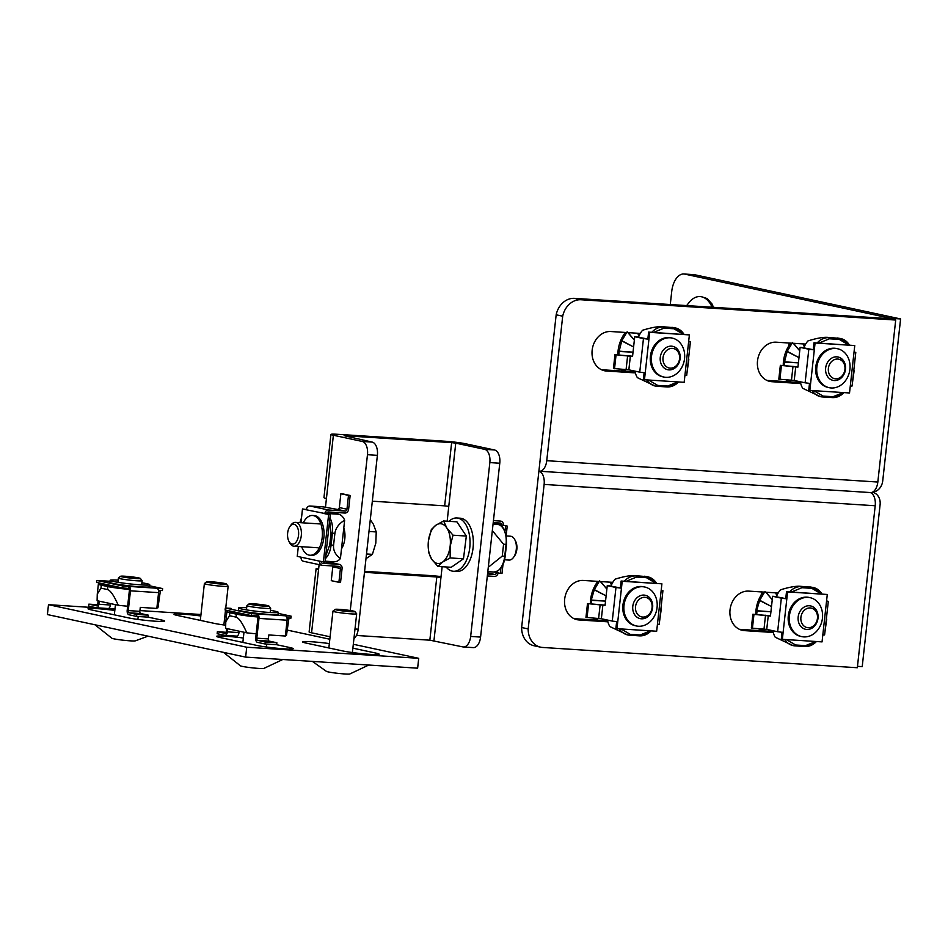 <?xml version="1.0" encoding="UTF-8"?>
<svg xmlns="http://www.w3.org/2000/svg" width="948" height="948" viewBox="0 0 948 948"><rect width="100%" height="100%" fill="white"/><g stroke="black" fill="none" stroke-linecap="round" stroke-linejoin="round"><path stroke-width="1.42" d="M356.412 635.456L429.835 640.184L462.814 646.891A11.957 6.636 -86.3 0 0 463.347 646.974A11.957 6.636 -86.3 0 0 470.658 636.44L489.843 462.588A11.957 6.636 -86.3 0 0 484.618 449.34L455.751 443.143L448.771 506.362L444.659 505.853L451.639 442.633L455.751 443.143M447.172 521.199L448.771 506.362M442.147 566.703L433.947 640.694M489.843 462.588L499.774 463.228A11.957 6.636 -86.3 0 0 494.548 449.98L465.681 443.783A14.943 1.019 6.3 0 0 445.11 441.235L337.618 434.303A14.943 1.019 6.3 0 0 330.935 434.421A14.943 1.019 6.3 0 0 333.376 435.251L362.243 441.448L372.161 442.088L344.148 435.701L451.639 442.633M499.774 463.228L480.577 637.08L470.658 636.44M472.732 647.531A11.957 6.636 -86.3 0 0 473.277 647.614A11.957 6.636 -86.3 0 0 480.577 637.08M311.572 632.814L318.552 569.594A14.943 1.019 -173.7 0 1 316.099 568.753L309.119 631.972A14.943 1.019 6.3 0 0 311.572 632.814L330.082 636.783M429.835 640.184L436.815 576.976L440.927 577.486M372.327 501.184L444.659 505.853M372.161 442.088A11.957 6.636 93.7 0 1 377.387 455.348L358.202 629.199A11.957 6.636 93.7 0 1 353.924 638.656M362.243 441.448A11.957 6.636 93.7 0 1 367.469 454.708L350.262 610.524M325.46 507.358L333.376 435.251M318.552 569.594L319.132 564.641M341.505 548.762A15.938 8.84 -86.3 0 0 343.804 527.965M330.935 434.421L323.955 497.629A14.943 1.019 6.3 0 0 326.396 498.47M441.057 576.597A14.943 1.019 -173.7 0 0 430.274 575.566L364.589 571.336M436.815 576.976L364.482 572.308M316.099 568.753A14.943 1.019 -173.7 0 1 318.706 568.468M504.585 559.794L508.958 560.078A11.957 6.636 -86.3 0 0 513.579 557.317A11.957 6.636 -86.3 0 0 514.717 539.542A11.957 6.636 -86.3 0 0 514.266 538.772A11.957 6.636 -86.3 0 0 510.498 536.224L506.268 535.952M513.579 557.317L514.586 555.895A9.966 5.534 -86.3 0 0 515.546 541.083L514.717 539.542M448.996 521.317A26.698 14.812 93.7 0 1 456.877 517.987L460.183 518.201A26.698 14.812 93.7 0 1 468.585 523.912A26.698 14.812 93.7 0 1 471.986 554.035A26.698 14.812 93.7 0 1 456.746 571.478L453.44 571.265A26.698 14.812 93.7 0 1 446.058 566.963M456.877 517.987A26.698 14.812 93.7 0 1 465.278 523.699A26.698 14.812 93.7 0 1 468.679 553.822A26.698 14.812 93.7 0 1 453.44 571.265M443.605 520.973L456.924 521.827L466.333 536.058L463.477 558.787L451.224 567.295L437.905 566.43L431.731 559.225L428.508 552.21L428.449 540.751L431.352 529.482L436.009 525.133L443.605 520.973L446.84 527.989L453.014 535.193L466.333 536.058M463.477 558.787L450.17 557.934L442.562 562.081L437.905 566.43M453.014 535.193L450.11 546.463L450.17 557.934M446.84 527.989A19.92 11.056 93.7 0 1 450.11 546.463A19.92 11.056 93.7 0 1 442.562 562.081A19.92 11.056 93.7 0 1 431.731 559.225A19.92 11.056 93.7 0 1 428.449 540.751A19.92 11.056 93.7 0 1 436.009 525.133A19.92 11.056 93.7 0 1 446.84 527.989M289.887 526.543L290.906 525.121A11.957 6.636 93.7 0 1 295.515 522.36A11.957 6.636 93.7 0 1 301.369 534.719A11.957 6.636 93.7 0 1 293.975 546.214A11.957 6.636 93.7 0 1 289.839 543.05A11.957 6.636 93.7 0 1 289.756 542.896L288.939 541.355A9.966 5.534 93.7 0 1 289.887 526.543A9.966 5.534 93.7 0 1 297.482 527.491A9.966 5.534 93.7 0 1 296.677 541.249A9.966 5.534 93.7 0 1 289.01 541.486A9.966 5.534 93.7 0 1 288.939 541.355M368.985 531.472L376.238 531.935L373.37 524.232L370.301 519.634M366.509 553.964L372.41 554.343L375.799 543.228L376.238 531.935M365.987 558.668L372.41 554.343M328.553 510L310.043 506.031L323.268 506.884L337.464 509.431A1.991 1.647 102.1 0 0 339.337 507.571L340.865 493.742L342.524 493.849L350.144 495.484L348.497 495.377L346.968 509.206A1.991 1.647 -77.9 0 1 345.096 511.067L328.553 510A3.982 3.306 102.1 0 0 324.809 513.745L330.283 514.669L325.046 562.081L319.583 561.157A3.982 3.306 102.1 0 0 322.047 565.269A3.982 3.306 102.1 0 0 322.45 565.316L338.981 566.383A1.991 1.647 -77.9 0 1 340.427 568.468L338.898 582.297L331.267 580.662L332.795 566.833A1.991 1.647 102.1 0 0 332.736 565.98M325.069 561.88L331.575 562.78A3.982 3.306 -77.9 0 1 331.978 562.828A3.982 3.306 -77.9 0 1 332.369 562.946M338.898 582.297L340.545 582.404L342.074 568.575A3.982 3.306 -77.9 0 0 339.609 564.463A3.982 3.306 -77.9 0 0 339.206 564.416L331.575 562.78M340.865 493.742L348.497 495.377M310.043 506.031A3.982 3.306 102.1 0 0 306.299 509.775L326.468 513.852A1.991 1.647 -77.9 0 1 328.34 511.979L344.871 513.046A3.982 3.306 102.1 0 0 348.615 509.313L350.144 495.484M319.583 561.157L301.061 557.187A3.982 3.306 102.1 0 0 303.538 561.287A3.982 3.306 102.1 0 0 303.929 561.346M322.273 563.266L339.206 564.416M322.664 563.349A1.991 1.647 -77.9 0 1 321.218 561.512M301.061 557.187L297.245 556.369L298.336 546.498M300.966 522.715L302.483 508.958L306.334 509.526M302.483 508.958L306.299 509.775M326.468 513.852L330.283 514.669M328.624 514.563L323.387 561.974M309.996 555.244L311.655 555.35A19.92 11.056 -86.3 0 0 323.908 536.995A19.92 11.056 -86.3 0 0 315.115 515.712A19.92 11.056 -86.3 0 0 314.215 515.582L312.567 515.475A19.92 11.056 93.7 0 1 313.468 515.605A19.92 11.056 93.7 0 1 322.261 536.888A19.92 11.056 93.7 0 1 309.996 555.244A19.92 11.056 93.7 0 1 301.689 546.712M303.23 522.858A19.92 11.056 93.7 0 1 312.567 515.475M328.174 511.979L338.626 514.231A17.929 9.954 93.7 0 1 344.657 520.156C338.874 523.711 335.616 528.107 334.893 533.369L333.578 545.219C333.139 550.468 335.426 554.9 340.427 558.514A17.929 9.954 93.7 0 1 334.206 561.749L325.14 561.169M344.657 520.156L340.427 558.514M487.545 573.978L494.655 574.429A1.991 1.647 102.1 0 0 496.527 572.556L500.343 573.386L500.923 568.089M487.331 575.946L494.441 576.408A3.982 3.306 -77.9 0 0 498.15 572.912M500.947 521.151L500.544 521.092A3.982 3.306 -77.9 0 1 500.947 521.151A3.982 3.306 -77.9 0 1 503.412 525.251L501.765 525.145A1.991 1.647 102.1 0 0 500.331 523.071L493.209 522.609M500.544 521.092L493.434 520.63M502.973 564.593L501.99 573.493L500.343 573.386M506.185 535.501L507.227 526.069L493.138 523.296M504.988 531.33L505.58 525.962M507.227 526.069L503.412 525.251M502.262 556.085L503.578 544.235L506.054 544.401L504.739 556.251L502.262 556.085L488.291 567.26M492.332 530.607L503.578 544.235M528.178 628.915L544.128 484.416L875.205 505.758L857.324 667.736L542.671 647.46A19.92 16.519 -77.9 0 1 540.668 647.188A19.92 16.519 -77.9 0 1 528.178 628.915L521.637 627.517L538.902 471.156A11.957 6.636 93.7 0 0 539.436 471.227L870.513 492.569A11.957 6.636 -86.3 0 0 877.824 482.034L546.747 460.692A11.957 6.636 93.7 0 1 539.436 471.227M670.283 304.533L671.717 291.534A19.92 11.056 93.7 0 1 683.887 273.996L693.817 274.636A19.92 11.056 93.7 0 1 694.718 274.754L900.6 318.943L882.718 480.932A11.957 9.918 -77.9 0 1 872.515 492.154M544.128 484.416A11.957 6.636 -86.3 0 0 538.902 471.156L540.218 459.27M900.6 318.943L890.682 318.303L890.61 318.955M546.747 460.692L562.697 316.194L556.168 314.795L540.135 459.282M895.706 320.045L581.065 299.758L574.524 298.359L889.165 318.635L895.706 320.045L877.824 482.034M581.065 299.758A19.92 16.519 102.1 0 0 562.697 316.194M800.752 383.561L771.873 381.7A19.92 16.519 -77.9 0 1 769.871 381.416A19.92 16.519 -77.9 0 1 757.677 359.671A19.92 16.519 -77.9 0 1 776.234 342.192L805.646 344.088M635.373 372.896L606.495 371.035A19.92 16.519 -77.9 0 1 604.504 370.763A19.92 16.519 -77.9 0 1 592.31 349.018A19.92 16.519 -77.9 0 1 610.856 331.527L640.279 333.423M683.887 273.996A19.92 11.056 93.7 0 1 684.788 274.114L890.682 318.303M574.524 298.359A19.92 16.519 102.1 0 0 556.168 314.795M800.515 382.565L766.849 380.397M635.148 371.9L601.482 369.732M521.637 627.517A19.92 16.519 102.1 0 0 534.139 645.778L540.668 647.188M773.035 631.486L739.369 629.318M607.668 620.822L573.99 618.653M872.302 492.249A11.957 9.918 -77.9 0 1 872.681 492.32A11.957 9.918 -77.9 0 1 880.1 504.656L862.218 666.634L857.478 666.337M875.205 505.758A11.957 6.636 -86.3 0 0 870.193 492.545M773.272 632.482L744.393 630.621A19.92 16.519 -77.9 0 1 742.391 630.337A19.92 16.519 -77.9 0 1 730.197 608.592A19.92 16.519 -77.9 0 1 748.754 591.114L778.166 593.01M607.893 621.817L579.015 619.956A19.92 16.519 -77.9 0 1 577.024 619.684A19.92 16.519 -77.9 0 1 564.83 597.939A19.92 16.519 -77.9 0 1 583.375 580.449L612.799 582.345M712.126 307.235A31.272 17.36 -86.3 0 0 700.134 296.57A31.272 17.36 -86.3 0 0 693.521 298.407A31.272 17.36 -86.3 0 0 689.717 301.689L686.648 305.588M713.477 307.318L712.043 304.024A31.272 17.36 93.7 0 0 711.948 303.87L707.066 298.573A31.272 17.36 93.7 0 0 706.947 298.49L701.212 296.653M787.326 381.712A31.272 25.928 -77.9 0 1 786.342 379.804M783.238 365.513A31.272 25.928 -77.9 0 1 790.715 343.117M787.942 381.748L787.053 379.852M784.186 365.584L784.506 362.124L798.406 362.835M794.898 362.598L784.529 361.875A31.272 25.928 102.1 0 0 784.506 362.124M784.529 361.875L787.101 351.578L798.974 357.609M796.462 356.27L787.196 351.353A31.272 25.928 102.1 0 0 787.101 351.578M787.196 351.353L792.528 342.453M803.181 343.923L804.295 346.861M793.251 343.283L799.733 350.807M798.406 362.811L784.091 361.792M790.537 380.077L788.452 381.783M789.246 381.831L791.213 380.124M799.271 381.558L798.702 382.447M799.128 382.471L799.626 381.641M804.283 346.826L803.24 343.923M799.721 350.784L793.535 343.306M790.988 380.112L788.949 381.819M799.567 381.629L799.057 382.471M827.213 375.965A11.957 9.907 -77.9 0 1 827.426 362.551A11.957 9.907 -77.9 0 1 838.079 357.005A11.957 9.907 -77.9 0 1 843.921 361.413A11.957 9.907 -77.9 0 1 843.708 374.827A11.957 9.907 -77.9 0 1 833.055 380.373A11.957 9.907 -77.9 0 1 827.213 375.965M843.625 362.859A9.966 8.259 -77.9 0 1 837.155 378.726A9.966 8.259 -77.9 0 1 829.204 365.181A9.966 8.259 -77.9 0 1 843.625 362.859M621.947 371.059A31.272 25.928 -77.9 0 1 620.964 369.151M617.859 354.86A31.272 25.928 -77.9 0 1 625.348 332.464M622.563 371.095L621.675 369.199M618.807 354.919L619.127 351.459L633.027 352.182M629.531 351.933L619.151 351.222A31.272 25.928 102.1 0 0 619.127 351.459M619.151 351.222L621.734 340.925L633.608 346.944M631.084 345.605L621.817 340.699A31.272 25.928 102.1 0 0 621.734 340.925M621.817 340.699L627.149 331.788M637.803 333.269L638.916 336.196L637.874 333.269M627.872 332.63L634.354 340.142L628.157 332.641M633.027 352.146L618.724 351.127M625.159 369.424L623.073 371.13M623.867 371.178L625.834 369.459M633.892 370.905L633.335 371.782M633.75 371.817L634.248 370.976M625.609 369.447L623.571 371.154M634.2 370.976L633.679 371.806M661.834 365.3A11.957 9.907 -77.9 0 1 662.048 351.886A11.957 9.907 -77.9 0 1 672.701 346.34A11.957 9.907 -77.9 0 1 678.555 350.748A11.957 9.907 -77.9 0 1 678.33 364.162A11.957 9.907 -77.9 0 1 667.688 369.72A11.957 9.907 -77.9 0 1 661.834 365.3M678.247 352.194A9.966 8.259 -77.9 0 1 671.777 368.061A9.966 8.259 -77.9 0 1 663.825 354.528A9.966 8.259 -77.9 0 1 678.247 352.194M759.846 630.633A31.272 25.928 -77.9 0 1 758.862 628.725M755.757 614.434A31.272 25.928 -77.9 0 1 763.235 592.038M760.462 630.669L759.573 628.773M756.705 614.505L757.025 611.045L770.925 611.756L756.611 610.713L759.621 600.499L771.494 606.519M767.418 611.519L757.049 610.796A31.272 25.928 102.1 0 0 757.025 611.045M768.982 605.191L759.715 600.274A31.272 25.928 102.1 0 0 759.621 600.499M759.715 600.274L765.048 591.374M775.701 592.844L776.815 595.782L775.76 592.844M765.771 592.204L772.253 599.729L766.043 592.227M763.057 628.998L760.971 630.704M761.754 630.752L763.721 629.045M771.79 630.479L771.222 631.368M771.648 631.392L772.146 630.562M763.507 629.034L761.469 630.74M772.087 630.55L771.577 631.392M799.733 624.886A11.957 9.907 -77.9 0 1 799.946 611.472A11.957 9.907 -77.9 0 1 810.599 605.926A11.957 9.907 -77.9 0 1 816.441 610.334A11.957 9.907 -77.9 0 1 816.228 623.748A11.957 9.907 -77.9 0 1 805.575 629.294A11.957 9.907 -77.9 0 1 799.733 624.886M816.145 611.78A9.966 8.259 -77.9 0 1 809.663 627.647A9.966 8.259 -77.9 0 1 801.724 614.103A9.966 8.259 -77.9 0 1 816.145 611.78M594.467 619.98A31.272 25.928 -77.9 0 1 593.484 618.072M590.379 603.781A31.272 25.928 -77.9 0 1 597.856 581.385M595.083 620.016L594.195 618.12M591.327 603.84L591.647 600.38L605.547 601.103L591.244 600.048L594.254 589.846L606.128 595.865M602.051 600.854L591.671 600.143A31.272 25.928 102.1 0 0 591.647 600.38M603.603 594.526L594.337 589.62A31.272 25.928 102.1 0 0 594.254 589.846M594.337 589.62L599.669 580.709M610.322 582.191L611.436 585.117M600.392 581.551L606.874 589.064M597.678 618.345L595.593 620.051M596.387 620.099L598.354 618.38M606.412 619.826L605.855 620.703M606.27 620.739L606.767 619.897M611.424 585.082L610.394 582.191M606.862 589.052L600.677 581.562M598.129 618.369L596.091 620.075M606.72 619.885L606.199 620.727M634.354 614.221A11.957 9.907 -77.9 0 1 634.567 600.807A11.957 9.907 -77.9 0 1 645.221 595.261A11.957 9.907 -77.9 0 1 651.075 599.669A11.957 9.907 -77.9 0 1 650.849 613.083A11.957 9.907 -77.9 0 1 640.208 618.641A11.957 9.907 -77.9 0 1 634.354 614.221M650.766 601.115A9.966 8.259 -77.9 0 1 644.296 616.982A9.966 8.259 -77.9 0 1 636.345 603.449A9.966 8.259 -77.9 0 1 650.766 601.115M780.346 365.336L797.932 367.125L800.112 347.359L801.759 347.466L814.308 349.919L808.822 349.231L805.113 382.814L794.223 380.48L778.818 379.164L780.346 365.336L797.955 366.876M779.908 379.39L781.436 365.561M854.195 370.253L852.288 384.059M800.112 347.359L808.822 349.231M809.497 383.419L808.751 390.185L809.841 390.41L810.599 383.502L805.113 382.814M854.053 351.992L855.783 352.443L853.994 352.478L849.527 392.97L809.841 390.41M855.783 352.443L852.074 386.026L850.297 386.061M810.599 383.502L815.079 342.998L813.988 342.761L854.764 345.558L853.994 352.478M813.218 349.682L813.988 342.761M815.079 342.998L854.764 345.558M837.57 348.746L836.48 348.509A19.92 16.519 102.1 0 0 816.157 364.518A19.92 16.519 102.1 0 0 828.125 387.459L829.216 387.696A19.92 16.519 -77.9 0 1 817.247 364.755A19.92 16.519 -77.9 0 1 837.57 348.746A19.92 16.519 -77.9 0 1 849.929 369.282A19.92 16.519 -77.9 0 1 829.216 387.696M827.343 337.334L838.897 338.317L827.343 337.334C822.805 337.121 816.346 338.317 807.969 340.913A17.929 14.86 -77.9 0 0 803.892 347.928M800.385 381.807A17.929 14.86 -77.9 0 0 802.731 388.325L820.636 396.702A17.929 14.86 -77.9 0 1 812.152 390.564M818.906 343.081L829.417 338.791L839.336 339.431L838.897 338.317A17.929 14.86 -77.9 0 1 840.698 338.566L837.262 337.974M614.968 354.671L632.553 356.46L634.733 336.706L636.392 336.813L648.93 339.254L643.455 338.578L639.746 372.161L628.844 369.827L613.439 368.499L614.968 354.671L632.577 356.223M614.529 368.736L616.058 354.908M688.817 359.6L686.921 373.405M634.733 336.706L643.455 338.578M644.119 372.754L643.372 379.52L644.462 379.757L645.233 372.837L639.746 372.161M688.675 341.327L690.405 341.79L688.627 341.813L684.16 382.317L644.462 379.757M690.405 341.79L686.696 375.372L684.918 375.396M645.233 372.837L649.7 332.345L648.61 332.108L689.386 334.905L688.627 341.813M647.851 339.029L648.61 332.108M649.7 332.345L689.386 334.905M672.191 338.081L671.101 337.844A19.92 16.519 102.1 0 0 650.778 353.865A19.92 16.519 102.1 0 0 662.747 376.806L663.837 377.043A19.92 16.519 -77.9 0 1 651.869 354.102A19.92 16.519 -77.9 0 1 672.191 338.081A19.92 16.519 -77.9 0 1 684.551 358.628A19.92 16.519 -77.9 0 1 663.837 377.043M661.965 326.669L673.53 327.664L661.965 326.669C657.426 326.468 650.968 327.653 642.602 330.248A17.929 14.86 -77.9 0 0 638.525 337.275M635.006 371.142A17.929 14.86 -77.9 0 0 637.364 377.659L655.258 386.037A17.929 14.86 -77.9 0 1 646.785 379.899M653.539 332.428L664.038 328.126L673.957 328.766L673.53 327.664A17.929 14.86 -77.9 0 1 675.32 327.913L671.895 327.309M587.487 603.592L605.073 605.381L607.253 585.627L608.912 585.734L621.45 588.175L615.963 587.499L612.266 621.082L601.364 618.748L585.959 617.421L587.487 603.592L605.097 605.144M587.049 617.658L588.578 603.829M661.337 608.521L659.441 622.326M607.253 585.627L615.963 587.499M616.638 621.675L615.892 628.441L616.982 628.678L617.752 621.758L612.266 621.082M661.194 590.249L662.925 590.711L661.147 590.734L656.668 631.238L616.982 628.678M662.925 590.711L659.216 624.294L657.438 624.317M617.752 621.758L622.22 581.266L621.13 581.029L661.905 583.826L661.147 590.734M620.359 587.938L621.13 581.029M622.22 581.266L661.905 583.826M644.711 587.002L643.621 586.765A19.92 16.519 102.1 0 0 623.298 602.786A19.92 16.519 102.1 0 0 635.267 625.727L636.357 625.964A19.92 16.519 -77.9 0 1 624.388 603.011A19.92 16.519 -77.9 0 1 644.711 587.002A19.92 16.519 -77.9 0 1 657.071 607.55A19.92 16.519 -77.9 0 1 636.357 625.964M634.485 575.59L646.05 576.585L634.485 575.59C629.946 575.389 623.488 576.574 615.11 579.169A17.929 14.86 -77.9 0 0 611.033 586.196M607.526 620.063A17.929 14.86 -77.9 0 0 609.884 626.581L627.777 634.959A17.929 14.86 -77.9 0 1 619.293 628.82M626.059 581.349L636.558 577.048L646.477 577.688L646.05 576.585A17.929 14.86 -77.9 0 1 647.84 576.834L644.415 576.23M752.866 614.257L770.451 616.046L772.632 596.28L774.279 596.387L786.828 598.84L781.342 598.152L777.633 631.735L766.742 629.401L751.337 628.086L752.866 614.257L770.475 615.797M752.428 628.311L753.944 614.482M826.715 619.174L824.807 632.98M772.632 596.28L781.342 598.152M782.017 632.328L781.27 639.106L782.361 639.331L783.119 632.423L777.633 631.735M826.573 600.913L828.303 601.364L826.514 601.399L822.046 641.891L782.361 639.331M828.303 601.364L824.594 634.947L822.817 634.982M783.119 632.423L787.587 591.919L786.508 591.682L827.284 594.479L826.514 601.399M785.738 598.603L786.508 591.682M787.587 591.919L827.284 594.479M810.09 597.667L809 597.43A19.92 16.519 102.1 0 0 788.677 613.439A19.92 16.519 102.1 0 0 800.645 636.381L801.724 636.618A19.92 16.519 -77.9 0 1 789.755 613.676A19.92 16.519 -77.9 0 1 810.09 597.667A19.92 16.519 -77.9 0 1 822.449 618.203A19.92 16.519 -77.9 0 1 801.724 636.618M799.863 586.255L811.417 587.239L799.863 586.255C795.325 586.042 788.866 587.239 780.488 589.834A17.929 14.86 -77.9 0 0 776.412 596.849M772.904 630.728A17.929 14.86 -77.9 0 0 775.251 637.246L793.156 645.624A17.929 14.86 -77.9 0 1 784.671 639.485M791.426 592.002L801.937 587.713L811.855 588.353L811.417 587.239A17.929 14.86 -77.9 0 1 813.218 587.487L809.782 586.895M96.293 607.763L48.49 604.682L246.729 647.223L418.72 658.315L353.308 644.273M329.809 639.225L287.564 630.159M226.311 617.018L224.783 616.686M200.976 614.505L139.937 610.571M114.981 608.971L108.155 608.521M225.588 625.182A19.92 1.363 -173.7 0 1 214.319 623.381L177.288 615.43A19.92 1.363 -173.7 0 1 174.017 614.316A19.92 1.363 -173.7 0 1 200.81 615.987M224.356 620.573L225.885 620.904M352.881 648.159L375.918 653.101A19.92 1.363 -173.7 0 1 379.188 654.215A19.92 1.363 -173.7 0 1 364.992 653.954A19.92 1.363 -173.7 0 1 342.844 650.968L305.813 643.017A19.92 1.363 -173.7 0 1 302.542 641.903A19.92 1.363 -173.7 0 1 329.335 643.574M148.125 617.148L136.559 616.401L136.773 614.423L129.153 612.787A1.991 1.102 93.7 0 1 128.276 610.583L130.457 590.829L158.577 592.642L156.823 608.438L140.292 607.372L139.854 611.33A1.991 1.102 -86.3 0 0 140.719 613.534L148.35 615.169L148.125 617.148L161.397 619.968A19.92 1.363 -173.7 0 1 164.656 621.094A19.92 1.363 -173.7 0 1 150.471 620.833A19.92 1.363 -173.7 0 1 128.324 617.835L91.292 609.896A19.92 1.363 -173.7 0 1 88.022 608.77A19.92 1.363 -173.7 0 1 114.815 610.453M276.662 644.711L289.922 647.555A19.92 1.363 -173.7 0 1 293.193 648.681A19.92 1.363 -173.7 0 1 278.996 648.42A19.92 1.363 -173.7 0 1 256.849 645.422L219.818 637.471A19.92 1.363 -173.7 0 1 216.547 636.357A19.92 1.363 -173.7 0 1 243.34 638.028M418.72 658.315L417.63 668.186L245.639 657.106L246.729 647.223M245.639 657.106L47.4 614.565L48.49 604.682M312.378 661.408L326.539 671.445A11.957 0.818 6.3 0 0 338.069 673.364A11.957 0.818 6.3 0 0 349.753 674.004L368.772 665.034M354.896 611.567A9.966 0.675 -173.7 0 1 345.273 611.235A9.966 0.675 -173.7 0 1 335.106 609.434A9.966 0.675 -173.7 0 1 335.142 609.386A9.966 0.675 -173.7 0 1 345.084 609.848A9.966 0.675 -173.7 0 1 354.896 611.567L356.649 613.747A11.957 0.818 -173.7 0 1 356.673 613.806L356.673 613.806A11.957 0.818 -173.7 0 1 344.705 613.309A11.957 0.818 -173.7 0 1 332.914 611.187L332.914 611.187A11.957 0.818 -173.7 0 1 332.949 611.14L328.849 647.958M226.359 583.98L228.124 586.172A11.957 0.818 -173.7 0 1 228.148 586.231L228.148 586.231A11.957 0.818 -173.7 0 1 216.18 585.722A11.957 0.818 -173.7 0 1 204.377 583.601L204.377 583.601A11.957 0.818 -173.7 0 1 204.413 583.553L206.605 581.799A9.966 0.675 -173.7 0 1 216.559 582.262A9.966 0.675 -173.7 0 1 226.359 583.98A9.966 0.675 -173.7 0 1 216.748 583.648A9.966 0.675 -173.7 0 1 206.581 581.847A9.966 0.675 -173.7 0 1 206.605 581.799M223.432 652.331L240.543 665.899A11.957 0.818 6.3 0 0 252.073 667.819A11.957 0.818 6.3 0 0 263.757 668.47L282.777 659.5M268.9 606.021L270.654 608.213A11.957 0.818 -173.7 0 1 270.678 608.272L270.678 608.272A11.957 0.818 -173.7 0 1 258.709 607.763A11.957 0.818 -173.7 0 1 246.918 605.642L246.918 605.642A11.957 0.818 -173.7 0 1 246.954 605.594L249.146 603.84A9.966 0.675 -173.7 0 1 259.088 604.303A9.966 0.675 -173.7 0 1 268.9 606.021A9.966 0.675 -173.7 0 1 259.278 605.689A9.966 0.675 -173.7 0 1 249.111 603.888A9.966 0.675 -173.7 0 1 249.146 603.84M94.907 624.756L112.006 638.324A11.957 0.818 6.3 0 0 123.548 640.244A11.957 0.818 6.3 0 0 135.232 640.884L148.042 636.155M140.375 578.446L142.129 580.626A11.957 0.818 -173.7 0 1 142.153 580.686L142.153 580.686A11.957 0.818 -173.7 0 1 130.184 580.188A11.957 0.818 -173.7 0 1 118.393 578.067L118.393 578.067A11.957 0.818 -173.7 0 1 118.417 578.007L120.609 576.266A9.966 0.675 -173.7 0 1 130.563 576.728A9.966 0.675 -173.7 0 1 140.375 578.446A9.966 0.675 -173.7 0 1 130.753 578.114A9.966 0.675 -173.7 0 1 120.586 576.301A9.966 0.675 -173.7 0 1 120.609 576.266M239.133 631.19L238.967 632.6A3.982 2.216 93.7 0 1 236.538 636.108A3.982 2.216 93.7 0 1 236.36 636.084L225.138 635.361M226.655 628.512L226.311 631.617A1.991 1.102 93.7 0 1 225.091 633.371A1.991 1.102 93.7 0 1 224.996 633.359L217.376 631.724L217.151 633.702L224.783 635.338A3.982 2.216 93.7 0 0 224.96 635.361A3.982 2.216 93.7 0 0 227.402 631.854L238.967 632.6M217.376 631.724L226.157 632.292M258.982 618.404L287.102 620.217L285.36 636.025L268.817 634.959L268.379 638.916A1.991 1.102 -86.3 0 0 269.256 641.121L276.875 642.756L276.662 644.735L265.084 643.988L265.298 642.009L257.678 640.374A1.991 1.102 93.7 0 1 256.801 638.17L258.982 618.404A3.982 2.216 -86.3 0 0 257.24 613.996L257.026 615.963A1.991 1.102 93.7 0 1 257.892 618.179L255.711 637.933A3.982 2.216 -86.3 0 0 257.453 642.353L265.084 643.988M276.875 642.756L265.298 642.009M227.733 628.749L227.402 631.854M287.102 620.217A3.982 2.216 -86.3 0 0 285.36 615.797L251.457 613.617L251.232 615.596L225.091 609.979L225.316 608.012L231.099 608.379A3.982 2.216 -86.3 0 0 230.921 608.355A3.982 2.216 -86.3 0 0 230.743 608.355M278.131 613.38L291.143 616.176L290.929 618.155L286.96 617.895M291.143 616.176L285.36 615.797M257.026 615.963L251.232 615.596M251.457 613.617L225.316 608.012M238.647 607.929L238.434 609.908A19.92 1.363 6.3 0 0 248.767 612.254A19.92 1.363 6.3 0 0 269.125 614.434A19.92 1.363 6.3 0 0 278.037 614.28L278.25 612.301A19.92 1.363 -173.7 0 1 269.339 612.455A19.92 1.363 -173.7 0 1 248.992 610.275A19.92 1.363 -173.7 0 1 238.647 607.929A19.92 1.363 -173.7 0 1 246.681 607.727M270.453 610.346A19.92 1.363 -173.7 0 1 278.25 612.301M236.04 617.124L229.499 615.714L225.79 621.722L225.624 628.299L246.776 632.837C242.57 623.227 238.991 617.989 236.04 617.124L236.36 614.162A0.995 0.83 -77.9 0 1 237.296 613.226L230.767 611.815A0.995 0.83 102.1 0 0 229.831 612.752L229.499 615.714M285.419 635.48A17.929 1.221 -173.7 0 0 286.474 635.397L288.915 618.369A17.929 1.221 -173.7 0 1 287.102 618.7M256.173 633.785A17.929 1.221 -173.7 0 1 246.776 632.837M110.596 603.615L110.442 605.014A3.982 2.216 93.7 0 1 108.013 608.521A3.982 2.216 93.7 0 1 107.835 608.498L96.613 607.775M98.118 600.937L97.774 604.042A1.991 1.102 93.7 0 1 96.566 605.796A1.991 1.102 93.7 0 1 96.471 605.784L88.851 604.149L88.626 606.116L96.258 607.751A3.982 2.216 93.7 0 0 96.435 607.775A3.982 2.216 93.7 0 0 98.865 604.267L110.442 605.014M88.851 604.149L97.632 604.706M148.35 615.169L136.773 614.423M130.457 590.829A3.982 2.216 -86.3 0 0 128.715 586.409L128.501 588.388A1.991 1.102 93.7 0 1 129.366 590.592L127.186 610.346A3.982 2.216 -86.3 0 0 128.928 614.766L136.559 616.401M99.208 601.174L98.865 604.267M158.577 592.642A3.982 2.216 -86.3 0 0 156.835 588.222L122.932 586.03L122.707 588.009L96.566 582.404L96.791 580.425L102.574 580.792A3.982 2.216 -86.3 0 0 102.396 580.769A3.982 2.216 -86.3 0 0 102.218 580.78M149.606 585.805L162.618 588.59L162.404 590.568L158.434 590.308M162.618 588.59L156.835 588.222M128.501 588.388L122.707 588.009M122.932 586.03L96.791 580.425M110.122 580.342L109.897 582.321A19.92 1.363 6.3 0 0 120.242 584.667A19.92 1.363 6.3 0 0 140.588 586.848A19.92 1.363 6.3 0 0 149.5 586.694L149.725 584.715A19.92 1.363 -173.7 0 1 140.814 584.869A19.92 1.363 -173.7 0 1 120.467 582.7A19.92 1.363 -173.7 0 1 110.122 580.342A19.92 1.363 -173.7 0 1 118.156 580.14M141.916 582.771A19.92 1.363 -173.7 0 1 149.725 584.715M107.503 589.538L100.974 588.139L97.265 594.135L97.099 600.712L118.251 605.251C114.044 595.64 110.466 590.403 107.503 589.538L107.835 586.575A0.995 0.83 -77.9 0 1 108.771 585.639L102.242 584.241A0.995 0.83 102.1 0 0 101.306 585.177L100.974 588.139M156.882 607.893A17.929 1.221 -173.7 0 0 157.937 607.81L160.39 590.782A17.929 1.221 -173.7 0 1 158.577 591.114M127.648 606.21A17.929 1.221 -173.7 0 1 118.251 605.251M484.618 449.34L494.548 449.98M367.469 454.708L377.387 455.348M358.202 629.199L355.002 628.986M340.427 568.468L332.795 566.833M339.337 507.571L346.968 509.206M337.464 509.431L345.096 511.067M334.893 533.369L331.042 533.037L329.726 544.887L333.578 545.219M329.928 517.892A17.929 9.954 93.7 0 1 332.404 533.203L331.101 545.053A17.929 9.954 93.7 0 1 325.425 558.621M300.078 522.656L301.417 518.568M329.631 520.559L331.042 533.037M329.726 544.887L325.697 556.192M338.626 514.231L326.55 513.449M494.655 574.429L487.663 572.924M494.145 572.047L496.527 572.556M506.339 544.33L506.054 544.401A17.929 9.954 -86.3 0 0 498.21 524.517A0.995 0.83 -77.9 0 1 498.435 524.564M506.327 544.401L504.739 556.251A17.929 9.954 -86.3 0 1 493.79 572.035C500.094 571.206 503.898 565.944 505.189 556.239L506.493 544.389C506.528 532.444 503.803 525.832 498.316 524.528L493.126 523.414L498.21 524.517L493.043 524.173M684.788 274.114L694.718 274.754M767.939 380.859L771.873 381.7M602.561 370.194L606.495 371.035M740.459 629.78L744.393 630.621M575.081 619.115L579.015 619.956M791.485 380.136L793.002 366.307M794.223 380.48L795.751 366.651M832.356 397.591L833.008 396.714L823.089 396.074L822.437 396.951A17.929 14.86 -77.9 0 1 820.636 396.702L832.356 397.591M829.417 338.791L828.979 337.678A17.929 14.86 -77.9 0 0 817.164 342.975M839.336 339.431L848.744 345.013M843.353 392.579L833.008 396.714M823.089 396.074L813.799 390.671M849.491 345.06L840.698 338.566A17.929 14.86 -77.9 0 1 849.396 345.048M843.898 392.614A17.929 14.86 -77.9 0 1 832.451 397.591M626.107 369.483L627.635 355.654M628.844 369.827L630.373 355.998M657.154 386.298L667.025 386.938L667.641 386.061L657.711 385.421L657.059 386.286A17.929 14.86 -77.9 0 1 655.258 386.037L667.025 386.938L678.673 381.961M664.038 328.126L663.6 327.024A17.929 14.86 -77.9 0 0 651.786 332.31M673.957 328.766L683.378 334.348M677.986 381.914L667.641 386.061M657.711 385.421L648.42 380.006M684.124 334.395L675.32 327.913A17.929 14.86 -77.9 0 1 684.018 334.395M678.519 381.949A17.929 14.86 -77.9 0 1 667.072 386.938M598.626 618.404L600.155 604.575M601.364 618.748L602.892 604.919M639.497 635.847L640.161 634.982L630.23 634.342L629.579 635.207A17.929 14.86 -77.9 0 1 627.777 634.959L639.497 635.847M636.558 577.048L636.12 575.946A17.929 14.86 -77.9 0 0 624.305 581.231M646.477 577.688L655.886 583.269M650.506 630.835L640.161 634.982M630.23 634.342L620.94 628.927M656.644 583.316L647.84 576.834A17.929 14.86 -77.9 0 1 656.537 583.316M651.039 630.87A17.929 14.86 -77.9 0 1 639.592 635.859M764.005 629.057L765.522 615.228M766.742 629.401L768.271 615.572M804.876 646.512L805.527 645.635L795.609 644.995L794.957 645.872A17.929 14.86 -77.9 0 1 793.156 645.624L804.876 646.512M801.937 587.713L801.498 586.599A17.929 14.86 -77.9 0 0 789.684 591.896M811.855 588.353L821.264 593.934M815.873 641.5L805.527 645.635M795.609 644.995L786.319 639.592M822.011 593.981L813.218 587.487A17.929 14.86 -77.9 0 1 821.904 593.969M816.406 641.535A17.929 14.86 -77.9 0 1 804.971 646.512M375.918 653.101L375.752 654.594M161.397 619.968L161.231 621.473M289.922 647.555L289.756 649.06M269.256 641.121L257.678 640.374M268.379 638.916L256.801 638.17M257.82 616.982A17.929 1.221 -173.7 0 1 236.36 614.162L229.831 612.752A17.929 1.221 -173.7 0 1 226.892 611.744L225.79 621.722M247.997 614.896L237.296 613.226M230.767 611.815L228.338 610.678M140.719 613.534L129.153 612.787M139.854 611.33L128.276 610.583M102.574 580.792L110.015 581.278M129.295 589.395A17.929 1.221 -173.7 0 1 107.835 586.575L101.306 585.177A17.929 1.221 -173.7 0 1 98.367 584.169L97.265 594.135M119.46 587.31L108.771 585.639M102.242 584.241L99.813 583.091M473.277 647.614L463.347 646.974M293.975 546.214L318.007 547.766M295.515 522.36L319.547 523.912M331.978 562.828L339.609 564.463M322.047 565.269L303.538 561.287M301.5 517.845L299.888 522.644M487.805 571.656L493.79 572.035M700.134 296.57L701.721 296.677M789.234 343.022L788.606 346.198M761.754 591.943L761.125 595.119M844.052 392.614L832.403 397.591L822.485 396.951M651.193 630.882L639.545 635.859L629.626 635.219M816.572 641.535L804.923 646.512L794.993 645.872M352.395 652.544L356.673 613.806M335.142 609.386L332.949 611.14M223.87 624.957L225.517 610.074M225.743 608.035L228.148 586.231M200.324 620.383L204.377 583.601M266.4 646.998L266.72 644.095M270.216 612.503L270.678 608.272M242.854 642.424L243.98 632.233M246.444 609.884L246.918 605.642M137.875 619.411L138.195 616.508M141.679 584.928L142.153 580.686M114.329 614.837L115.455 604.658M117.919 582.297L118.393 578.067M236.538 636.108L224.96 635.361M228.231 610.654L226.892 611.744M108.013 608.521L96.435 607.775M102.396 580.769L110.015 581.266M99.694 583.067L98.367 584.169"/></g></svg>
